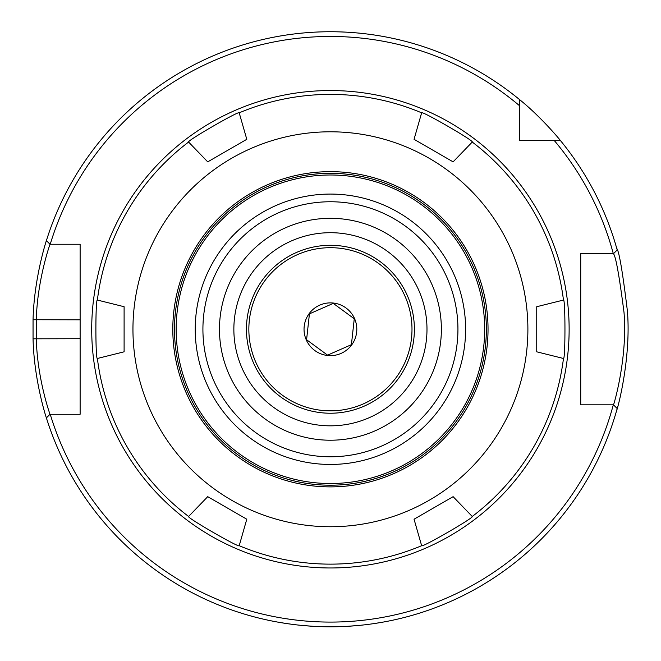 <?xml version="1.0" encoding="UTF-8"?>
<svg xmlns="http://www.w3.org/2000/svg" width="661" height="661" viewBox="0 0 661 661"><rect width="100%" height="100%" fill="white"/><g stroke="black" fill="none" stroke-linecap="round" stroke-linejoin="round"><path stroke-width="0.99" d="M50.228 244.256A292.798 292.798 0 0 1 519.323 105.545L519.323 99.406A297.524 297.524 0 0 0 46.402 240.637L50.021 244.256L80.121 244.256L80.121 414.273L50.021 414.273C50.186 415.001 37.313 379.34 36.281 338.705L36.281 319.817C37.355 279.256 50.236 243.463 50.021 244.256L50.228 244.256M519.323 99.406C541.516 117.195 560.834 140.867 560.28 140.355A297.524 297.524 0 0 1 617.192 249.982L613.466 253.7C615.779 256.253 619.291 275.802 624.001 312.347C627.892 357.965 613.474 406.251 613.466 404.821L613.309 404.821A292.798 292.798 0 0 1 50.228 414.273M50.021 414.273L46.402 417.892A297.524 297.524 0 0 0 617.192 408.548L613.466 404.821L580.722 404.821L580.722 253.7L613.309 253.7A292.798 292.798 0 0 0 554.133 140.355L519.323 140.355L519.323 105.545M330.426 440.218A110.957 110.957 0 0 1 234.333 273.786A110.957 110.957 0 0 1 426.51 273.786A110.957 110.957 0 0 1 330.426 440.218A110.957 110.957 0 0 1 234.333 273.786A110.957 110.957 0 0 1 426.51 273.786A110.957 110.957 0 0 1 330.426 440.218M46.939 238.927C47.154 238.076 34.132 276.348 33.05 319.717L33.05 338.812C34.091 382.256 47.105 420.379 46.939 419.603M71.049 244.256L80.121 244.256L80.121 319.817L33.05 319.717M33.05 338.812L80.121 338.705L80.121 414.273L71.049 414.273M560.28 140.355L554.133 140.355M304.25 625.637L299.441 625.174M287.725 623.711L280.702 622.604M278.471 622.216L278.967 622.307M286.006 623.455L291.286 624.207M302.052 625.43L311.942 626.215M325.171 626.744L334.177 626.768M348.644 626.231L358.791 625.43M372.705 623.769L373.258 623.687M381.67 622.34L382.298 622.232M380.348 622.571L373.044 623.72M360.931 625.223L351.826 626.017M339.614 626.645L333.557 626.768M616.771 410.051C616.771 411.58 631.362 359.948 627.421 311.174C622.662 272.101 619.109 251.197 616.771 248.47M592.702 404.821L580.722 404.821L580.722 253.7L592.702 253.7M527.437 140.355L519.323 140.355L519.323 132.25M246.958 320.089A83.972 83.972 0 0 0 364.203 406.135A83.972 83.972 0 0 0 380.1 261.566A83.972 83.972 0 0 0 246.958 320.089M249.337 320.345A81.567 81.567 0 0 1 378.679 263.499A81.567 81.567 0 0 1 363.244 403.937A81.567 81.567 0 0 1 249.337 320.345M333.309 303.035A26.39 26.39 0 0 1 351.693 344.877A26.39 26.39 0 0 1 306.266 339.878A26.39 26.39 0 0 1 333.309 303.035M354.263 318.784L351.412 344.67L327.575 355.147L306.58 339.737L309.431 313.859L333.268 303.382L354.263 318.784M234.44 318.709A96.564 96.564 0 0 0 369.276 417.669A96.564 96.564 0 0 0 387.553 251.411A96.564 96.564 0 0 0 234.44 318.709M414.05 519.216L453.115 496.667L472.243 516.481C474.97 517.191 420.9 548.407 421.644 545.697L414.05 519.216M536.74 351.817L536.74 306.712L563.469 300.053C565.444 298.045 565.444 360.485 563.469 358.477L536.74 351.817M453.115 161.862L414.05 139.306L421.644 112.833C420.9 110.114 474.97 141.338 472.243 142.049L453.115 161.862M246.793 139.306L207.728 161.862L188.6 142.049C185.873 141.338 239.943 110.114 239.199 112.833L246.793 139.306M207.728 496.667L246.793 519.216L239.199 545.697C239.943 548.407 185.873 517.191 188.6 516.481L207.728 496.667M421.644 545.697A234.87 234.87 0 0 1 239.199 545.697M188.6 516.481A234.87 234.87 0 0 1 97.374 358.477C95.399 360.485 95.399 298.045 97.374 300.053A234.87 234.87 0 0 1 188.6 142.049M239.199 112.833A234.87 234.87 0 0 1 421.644 112.833M472.243 142.049A234.87 234.87 0 0 1 563.469 300.053M563.469 358.477A234.87 234.87 0 0 1 472.243 516.481M97.374 300.053L124.103 306.712L124.103 351.817L97.374 358.477M330.426 526.734A197.474 197.474 0 0 1 159.408 230.524A197.474 197.474 0 0 1 501.435 230.524A197.474 197.474 0 0 1 330.426 526.734M330.426 456.776A127.515 127.515 0 0 1 219.997 265.507A127.515 127.515 0 0 1 440.854 265.507A127.515 127.515 0 0 1 330.426 456.776M330.426 464.452A135.191 135.191 0 0 1 213.346 261.665A135.191 135.191 0 0 1 447.497 261.665A135.191 135.191 0 0 1 330.426 464.452M330.426 483.522A154.261 154.261 0 0 1 196.829 252.13A154.261 154.261 0 0 1 464.014 252.13A154.261 154.261 0 0 1 330.426 483.522M330.426 485.207A155.938 155.938 0 0 1 195.375 251.296A155.938 155.938 0 0 1 465.468 251.296A155.938 155.938 0 0 1 330.426 485.207M330.426 486.884A157.624 157.624 0 0 1 193.921 250.453A157.624 157.624 0 0 1 466.922 250.453A157.624 157.624 0 0 1 330.426 486.884M330.426 567.973A238.712 238.712 0 0 0 537.153 209.909A238.712 238.712 0 0 0 123.69 209.909A238.712 238.712 0 0 0 330.426 567.973"/></g></svg>
